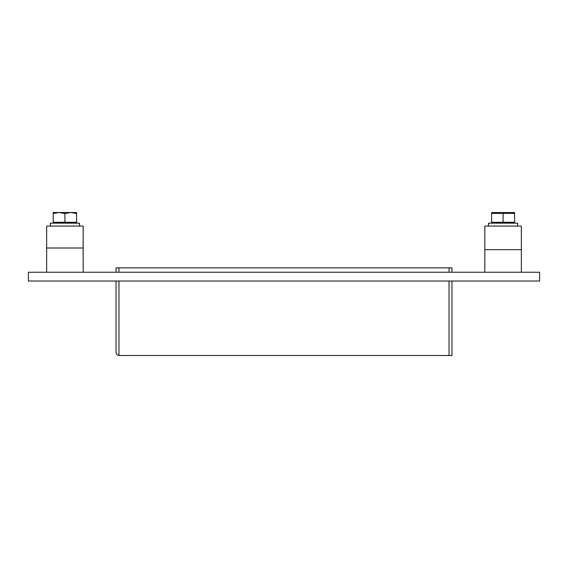 <?xml version="1.0" encoding="UTF-8"?>
<svg xmlns="http://www.w3.org/2000/svg" width="568" height="568" viewBox="0 0 568 568"><rect width="100%" height="100%" fill="white"/><g stroke="black" fill="none" stroke-linecap="round" stroke-linejoin="round"><path stroke-width="0.85" d="M539.6 281.011L28.4 281.011L28.4 272.249L539.6 272.249L539.6 281.011M118.953 272.249L118.953 267.862L116.035 267.862L116.035 272.249M116.035 281.011L116.035 352.579L116.887 354.645L118.953 355.497L116.887 354.645L116.035 352.579M118.953 267.862L449.047 267.862L449.047 272.249M451.965 272.249L451.965 267.862L449.047 267.862M449.047 281.011L449.047 355.497L451.965 355.497L451.965 281.011M449.047 355.497L118.953 355.497L118.953 281.011M484.831 249.643L521.346 249.643L521.346 226.092L484.831 226.092L484.831 272.249M83.169 226.092L46.654 226.092L46.654 248.003L83.169 248.003L83.169 226.092M488.48 226.092L488.48 223.174L517.689 223.174L517.689 226.092M50.311 226.092L50.311 223.174L79.52 223.174L79.52 226.092M503.085 213.412L514.58 213.412L514.58 212.524L514.58 222.294L503.085 222.294L503.085 213.412L491.59 213.412L491.59 222.294L503.085 222.294M514.58 212.524L491.59 212.524M53.229 213.547L53.229 222.294L76.602 222.294L76.602 213.547L70.801 212.503L64.915 213.547L59.022 212.503L53.229 213.547L53.229 212.503L59.022 212.503M64.915 213.547L64.915 222.294M70.801 212.503L76.602 212.503L76.602 213.547M70.709 212.503L59.122 212.503M83.169 272.249L83.169 248.003M46.654 272.249L46.654 248.003M521.346 272.249L521.346 249.643M513.855 223.174L513.855 222.294M492.314 223.174L492.314 222.294M75.686 223.174L75.686 222.294M54.145 223.174L54.145 222.294"/></g></svg>
